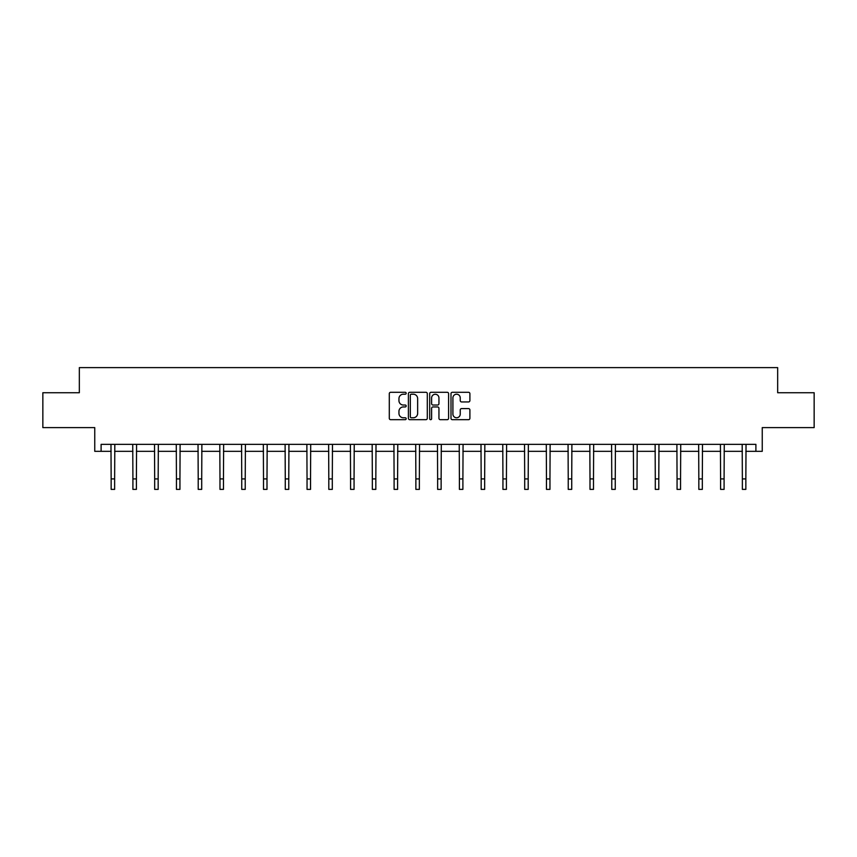 <?xml version="1.0" encoding="UTF-8"?>
<svg xmlns="http://www.w3.org/2000/svg" width="857" height="857" viewBox="0 0 857 857"><rect width="100%" height="100%" fill="white"/><g stroke="black" fill="none" stroke-linecap="round" stroke-linejoin="round"><path stroke-width="1.29" d="M406.175 393.256A0.953 0.953 0 0 0 405.222 392.292L390.663 392.292A1.371 1.371 0 0 0 389.292 393.663L389.292 418.312A1.371 1.371 0 0 0 390.663 419.684L405.222 419.684A0.953 0.953 0 0 0 406.175 418.719A0.953 0.953 0 0 0 405.222 417.766L403.336 417.766A4.381 4.381 0 0 1 398.955 413.385L398.955 411.328A4.381 4.381 0 0 1 403.336 406.946L405.222 406.946A0.953 0.953 0 0 0 406.175 405.982A0.953 0.953 0 0 0 405.222 405.029L403.336 405.029A4.381 4.381 0 0 1 398.955 400.648L398.955 398.591A4.381 4.381 0 0 1 403.336 394.209L405.222 394.209A0.953 0.953 0 0 0 406.175 393.256M101.105 451.328L101.105 444.355L755.895 444.355L755.895 451.328L762.248 451.328L762.248 427.611L814.15 427.611L814.15 392.731L777.663 392.731L777.663 367.621L79.337 367.621L79.337 392.731L42.85 392.731L42.85 427.611L94.752 427.611L94.752 451.328L111.153 451.328M468.522 401.944A1.371 1.371 0 0 0 469.893 400.573L469.893 393.663A1.371 1.371 0 0 0 468.522 392.292L452.367 392.292A1.371 1.371 0 0 0 450.996 393.663L450.996 418.312A1.371 1.371 0 0 0 452.367 419.684L468.522 419.684A1.371 1.371 0 0 0 469.893 418.312L469.893 409.957A1.371 1.371 0 0 0 468.522 408.585L461.612 408.585A1.371 1.371 0 0 0 460.241 409.957L460.241 414.102A3.664 3.664 0 0 1 456.577 417.766A3.664 3.664 0 0 1 452.914 414.102L452.914 397.873A3.664 3.664 0 0 1 456.577 394.209A3.664 3.664 0 0 1 460.241 397.873L460.241 400.573A1.371 1.371 0 0 0 461.612 401.944L468.522 401.944M427.3 393.663A1.371 1.371 0 0 0 425.929 392.292L409.775 392.292A1.371 1.371 0 0 0 408.403 393.663L408.403 418.312A1.371 1.371 0 0 0 409.775 419.684L425.929 419.684A1.371 1.371 0 0 0 427.3 418.312L427.3 393.663M431.071 392.292L447.225 392.292A1.371 1.371 0 0 1 448.597 393.663L448.597 418.312A1.371 1.371 0 0 1 447.225 419.684L440.316 419.684A1.371 1.371 0 0 1 438.945 418.312L438.945 408.318A1.371 1.371 0 0 0 437.573 406.946L432.989 406.946A1.371 1.371 0 0 0 431.617 408.318L431.617 418.719A0.953 0.953 0 0 1 430.653 419.684A0.953 0.953 0 0 1 429.7 418.719L429.7 393.663A1.371 1.371 0 0 1 431.071 392.292M114.634 451.328L132.91 451.328M136.402 451.328L154.678 451.328M158.17 451.328L176.446 451.328M179.938 451.328L198.213 451.328M201.706 451.328L219.981 451.328M223.463 451.328L241.749 451.328M245.231 451.328L263.506 451.328M266.998 451.328L285.274 451.328M288.766 451.328L307.042 451.328M310.534 451.328L328.809 451.328M332.302 451.328L350.577 451.328M354.059 451.328L372.345 451.328M375.827 451.328L394.102 451.328M397.594 451.328L415.87 451.328M419.362 451.328L437.638 451.328M441.13 451.328L459.406 451.328M462.898 451.328L481.173 451.328M484.655 451.328L502.941 451.328M506.423 451.328L524.698 451.328M528.191 451.328L546.466 451.328M549.958 451.328L568.234 451.328M571.726 451.328L590.002 451.328M593.494 451.328L611.769 451.328M615.251 451.328L633.537 451.328M637.019 451.328L655.294 451.328M658.787 451.328L677.062 451.328M680.554 451.328L698.83 451.328M702.322 451.328L720.598 451.328M724.09 451.328L742.366 451.328M745.847 451.328L755.895 451.328M411.274 394.209A0.953 0.953 0 0 0 410.321 395.173L410.321 416.802A0.953 0.953 0 0 0 411.274 417.766L413.267 417.766A4.381 4.381 0 0 0 417.648 413.385L417.648 398.591A4.381 4.381 0 0 0 413.267 394.209L411.274 394.209M438.945 397.937A3.664 3.664 0 0 0 435.281 394.274A3.664 3.664 0 0 0 431.617 397.937L431.617 403.658A1.371 1.371 0 0 0 432.989 405.029L437.573 405.029A1.371 1.371 0 0 0 438.945 403.658L438.945 397.937M110.971 444.355L111.153 478.913L114.634 478.913L114.817 444.355M111.153 478.913L111.153 489.379L114.634 489.379L114.634 478.913M132.739 444.355L132.91 478.913L136.402 478.913L136.584 444.355M132.91 478.913L132.91 489.379L136.402 489.379L136.402 478.913M154.506 444.355L154.678 478.913L158.17 478.913L158.341 444.355M154.678 478.913L154.678 489.379L158.17 489.379L158.17 478.913M176.274 444.355L176.446 478.913L179.938 478.913L180.109 444.355M176.446 478.913L176.446 489.379L179.938 489.379L179.938 478.913M198.031 444.355L198.213 478.913L201.706 478.913L201.877 444.355M198.213 478.913L198.213 489.379L201.706 489.379L201.706 478.913M219.799 444.355L219.981 478.913L223.463 478.913L223.645 444.355M219.981 478.913L219.981 489.379L223.463 489.379L223.463 478.913M241.567 444.355L241.749 478.913L245.231 478.913L245.413 444.355M241.749 478.913L241.749 489.379L245.231 489.379L245.231 478.913M263.335 444.355L263.506 478.913L266.998 478.913L267.18 444.355M263.506 478.913L263.506 489.379L266.998 489.379L266.998 478.913M285.102 444.355L285.274 478.913L288.766 478.913L288.938 444.355M285.274 478.913L285.274 489.379L288.766 489.379L288.766 478.913M306.87 444.355L307.042 478.913L310.534 478.913L310.705 444.355M307.042 478.913L307.042 489.379L310.534 489.379L310.534 478.913M328.627 444.355L328.809 478.913L332.302 478.913L332.473 444.355M328.809 478.913L328.809 489.379L332.302 489.379L332.302 478.913M350.395 444.355L350.577 478.913L354.059 478.913L354.241 444.355M350.577 478.913L350.577 489.379L354.059 489.379L354.059 478.913M372.163 444.355L372.345 478.913L375.827 478.913L376.009 444.355M372.345 478.913L372.345 489.379L375.827 489.379L375.827 478.913M393.931 444.355L394.102 478.913L397.594 478.913L397.777 444.355M394.102 478.913L394.102 489.379L397.594 489.379L397.594 478.913M415.699 444.355L415.87 478.913L419.362 478.913L419.534 444.355M415.87 478.913L415.87 489.379L419.362 489.379L419.362 478.913M437.466 444.355L437.638 478.913L441.13 478.913L441.301 444.355M437.638 478.913L437.638 489.379L441.13 489.379L441.13 478.913M459.223 444.355L459.406 478.913L462.898 478.913L463.069 444.355M459.406 478.913L459.406 489.379L462.898 489.379L462.898 478.913M480.991 444.355L481.173 478.913L484.655 478.913L484.837 444.355M481.173 478.913L481.173 489.379L484.655 489.379L484.655 478.913M502.759 444.355L502.941 478.913L506.423 478.913L506.605 444.355M502.941 478.913L502.941 489.379L506.423 489.379L506.423 478.913M524.527 444.355L524.698 478.913L528.191 478.913L528.373 444.355M524.698 478.913L524.698 489.379L528.191 489.379L528.191 478.913M546.295 444.355L546.466 478.913L549.958 478.913L550.13 444.355M546.466 478.913L546.466 489.379L549.958 489.379L549.958 478.913M568.062 444.355L568.234 478.913L571.726 478.913L571.898 444.355M568.234 478.913L568.234 489.379L571.726 489.379L571.726 478.913M589.82 444.355L590.002 478.913L593.494 478.913L593.665 444.355M590.002 478.913L590.002 489.379L593.494 489.379L593.494 478.913M611.587 444.355L611.769 478.913L615.251 478.913L615.433 444.355M611.769 478.913L611.769 489.379L615.251 489.379L615.251 478.913M633.355 444.355L633.537 478.913L637.019 478.913L637.201 444.355M633.537 478.913L633.537 489.379L637.019 489.379L637.019 478.913M655.123 444.355L655.294 478.913L658.787 478.913L658.969 444.355M655.294 478.913L655.294 489.379L658.787 489.379L658.787 478.913M676.891 444.355L677.062 478.913L680.554 478.913L680.726 444.355M677.062 478.913L677.062 489.379L680.554 489.379L680.554 478.913M698.659 444.355L698.83 478.913L702.322 478.913L702.494 444.355M698.83 478.913L698.83 489.379L702.322 489.379L702.322 478.913M720.416 444.355L720.598 478.913L724.09 478.913L724.261 444.355M720.598 478.913L720.598 489.379L724.09 489.379L724.09 478.913M742.183 444.355L742.366 478.913L745.847 478.913L746.029 444.355M742.366 478.913L742.366 489.379L745.847 489.379L745.847 478.913"/></g></svg>
